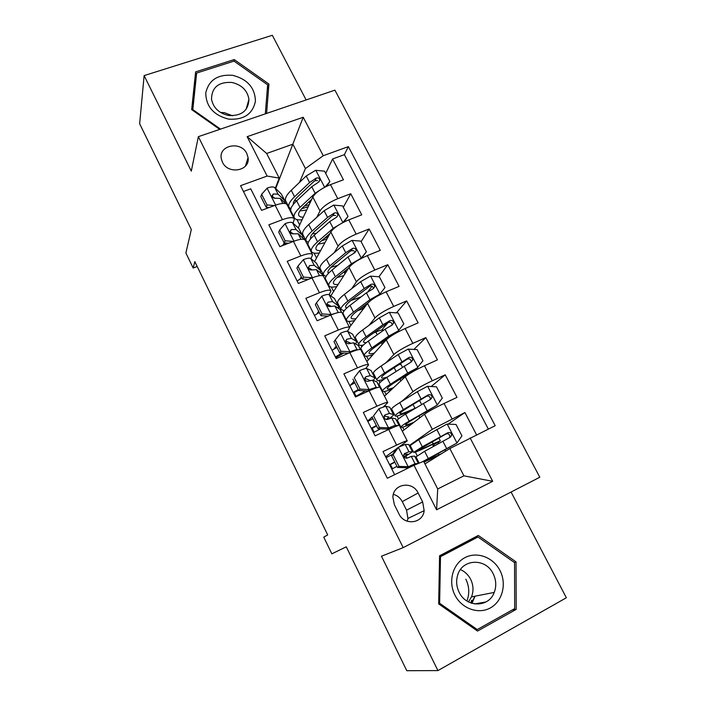 <?xml version="1.0" encoding="UTF-8"?>
<svg xmlns="http://www.w3.org/2000/svg" width="706" height="706" viewBox="0 0 706 706"><rect width="100%" height="100%" fill="white"/><g stroke="black" fill="none" stroke-linecap="round" stroke-linejoin="round"><path stroke-width="1.06" d="M222.416 162.177C228.109 174.991 250.436 170.887 248.062 157.597L246.826 153.581C241.099 140.732 218.525 144.995 221.252 158.559L222.416 162.177M471.599 600.409L470.805 602.95M306.13 99.952L272.331 35.3L144.121 75.595L139.647 123.744L191.317 229.538L185.881 253.004L193.17 268.033L197.195 266.489M539.799 477.238L334.909 90.147L198.36 136.664L403.188 547.627L539.799 477.238M403.188 547.627L381.452 556.213L437.932 670.585L566.353 597.761L511.082 492.038M437.932 670.585L406.78 670.7L346.275 546.815L331.846 553.831L323.754 537.151L327.681 534.901L194.83 261.617L193.17 268.033M243.446 191.476L250.727 188.82L261.564 210.362L275.172 205.278L282.453 219.663C289.301 217.227 293.272 217.024 294.367 219.045L293.061 223.193M282.453 219.663L268.845 224.826L279.841 246.659L293.449 241.373L300.835 255.943C307.666 253.392 311.575 253.004 312.546 254.778L310.993 258.687M300.835 255.943L287.218 261.317L298.364 283.459L311.981 277.961L319.465 292.734C326.296 290.051 330.134 289.469 330.973 290.987L329.137 294.676L334.45 298.497L338.209 305.557M319.465 292.734L305.848 298.32L317.144 320.762L330.77 315.053L338.35 330.029C345.181 327.222 348.94 326.446 349.646 327.699L347.431 331.238M338.35 330.029L324.734 335.835L336.188 358.595L349.814 352.656L357.51 367.844C364.322 364.914 368.011 363.934 368.585 364.905L365.708 368.523M357.51 367.844L343.884 373.88L355.506 396.957L369.132 390.789L376.933 406.197C383.737 403.126 387.356 401.943 387.779 402.632L383.543 406.753M376.933 406.197L363.308 412.454L375.089 435.867L388.715 429.469C395.519 426.318 399.084 425.003 399.419 425.524L407.194 440.809M476.532 434.781L464.919 412.525L448.107 424.121M402.323 431.225L424.509 414.193C428.507 411.386 435.02 407.812 444.048 403.47L457.011 397.381L445.23 374.815L431.19 386.517M384.479 396.145L405.262 376.766C409.056 373.642 415.463 369.97 424.474 365.743L437.438 359.875L425.824 337.609L413.892 349.444M366.855 361.516L386.27 339.851C389.871 336.418 396.172 332.641 405.165 328.528L418.128 322.871L406.665 300.915L396.428 312.864M388 322.704L381.708 330.046M349.461 327.319L367.535 303.43C370.95 299.697 377.136 295.832 386.111 291.816L399.084 286.371L387.77 264.715L378.919 276.778M372.018 286.177L367.905 291.772M330.787 295.867L349.046 267.486C352.276 263.47 358.366 259.508 367.314 255.607L380.287 250.365L369.132 228.991L361.119 241.655M354.756 251.707L353.803 253.207M314.541 261.599L330.805 232.027C333.859 227.729 339.842 223.678 348.773 219.875L361.746 214.836L350.741 193.744L343.292 207.335M284.13 242.811L283.132 245M301.268 276.778L299.935 279.258M318.627 311.178L316.817 314.02M336.206 346.019L333.691 349.338M354.015 381.319L350.476 385.202M372.45 416.734L368.258 420.502M422.656 501.957L418.12 493C412.569 480.627 393.251 483.654 392.863 497.095L394.416 504.808L398.943 513.862C404.361 525.988 423.053 523.517 424.156 510.667L422.656 501.957L406.55 510.156L402.261 501.622C400.267 497.862 397.293 495.435 393.339 494.35M279.223 178.115L267.133 176.05L240.543 185.687L387.338 478.244L413.981 465.263L423.626 461.318L437.711 488.949L463.921 475.835L449.846 448.539L495.188 425.692L348.358 146.619L323.242 155.717L305.433 168.558L292.866 144.183L266.665 153.476L279.223 178.115L275.34 188.175M267.133 176.05L247.135 136.673L303.218 117.249L323.242 155.717M470.108 437.914L492.682 481.298L436.582 509.776L413.981 465.263M305.23 240.375L305.521 239.793M316.8 217.307L319.977 210.97C322.916 206.514 328.846 202.41 337.768 198.668L350.741 193.744M298.25 227.888L312.811 197.036L319.977 210.97M321.812 273.919L322.395 272.94M334.238 252.704L338.077 246.156C341.192 241.964 347.22 237.948 356.159 234.11L369.132 228.991M311.161 270.019L310.605 268.748M338.245 308.293L339.471 306.501M351.694 288.683L356.415 281.809C359.716 277.899 365.849 273.981 374.807 270.036L387.77 264.715M356.283 341.077L356.768 340.486M369.026 325.325L375.001 317.938C378.487 314.329 384.717 310.499 393.701 306.439L406.665 300.915M373.765 375.442L374.277 374.904M385.917 362.796L393.833 354.553C397.513 351.253 403.858 347.511 412.851 343.354L425.824 337.609M391.468 410.23L392.015 409.754M401.546 401.52L412.931 391.68C416.805 388.679 423.256 385.044 432.275 380.772L445.23 374.815M394.636 474.688L383.005 451.584L396.631 445.089C403.426 441.885 406.965 440.482 407.238 440.888L399.164 446.916M396.719 448.689L386.261 456.27M409.392 445.477L432.284 429.31L464.919 412.525M488.314 429.045L344.378 154.658L332.588 158.965L325.704 173.447M312.811 197.036C315.679 192.456 321.565 188.326 330.479 184.619L343.451 179.783L332.588 158.965M267.945 207.361L267.662 208.085M424.959 463.93L449.846 448.539M144.121 75.595L191.3 171.143L198.36 136.664M275.711 188.537L303.218 117.249M288.595 207.688L288.86 207.061M299.459 182.439L305.433 168.558M406.974 458.159L405.959 456.155M386.809 457.347L386.235 456.208L385.502 456.553M392.518 468.696L390.427 464.522M411.607 444.048L409.427 445.53M417.193 455.679L415.366 452.087M433.475 446.36L432.496 444.445M374.171 432.257L372.194 428.33M368.532 421.058L368.205 420.405L367.473 420.741M392.059 409.851L391.512 410.327M404.061 429.892L402.676 427.165M398.466 418.896L397.01 416.046M374.348 375.036L373.827 375.566M386.111 394.628L384.488 391.451M379.987 382.599L378.901 380.472M387.709 402.491L380.066 387.479C379.581 386.676 375.936 387.779 369.132 390.789M350.503 385.247L349.673 385.388M356.062 396.295L354.209 392.607M356.848 340.654L356.371 341.245M368.382 359.813L366.538 356.195M361.746 346.787L361.013 345.358M368.479 364.711L360.978 349.964C360.351 348.879 356.636 349.779 349.814 352.656M336.921 358.277L336.453 357.342M339.568 306.704L338.403 308.398M350.882 325.448L348.808 321.389M343.743 311.425L343.363 310.684M357.492 298.25L355.039 299.185M362.902 308.778L362.134 307.295M349.523 327.443L342.145 312.952C341.386 311.593 337.592 312.299 330.77 315.053M322.51 273.178L321.989 274.06M333.594 291.499L331.308 287.024M344.969 273.831L344.06 272.057M330.823 290.687L323.577 276.443C322.677 274.828 318.812 275.331 311.981 277.961M305.663 240.058L305.363 240.649M316.526 257.981L314.038 253.092M312.37 254.425L305.248 240.428C304.224 238.549 300.288 238.866 293.449 241.373M289.001 207.387L288.745 207.979M299.671 224.879L296.97 219.584M344.378 154.658L348.358 146.619M294.164 218.639L287.165 204.89C286.018 202.763 282.021 202.896 275.172 205.278M437.711 488.949L436.582 509.776M463.921 475.835L492.682 481.298M247.135 136.673L266.665 153.476M407.238 521.231L407.936 518.46L406.55 510.156M516.042 561.897L478.28 535.448L439.582 555.772L438.664 603.895L477.538 631.058L516.201 609.384L516.042 561.897L514.206 562.373M266.594 113.419L268.933 84.067L234.224 59.578L195.615 71.871L191.661 109.624L219.725 129.383M473.611 538.51L473.117 538.157M512.256 609.958L516.201 609.384M195.377 80.069L194.741 80.272M233.836 61.193L234.224 59.578M267.265 89.494L268.933 84.067M393.118 454.646L391.574 455.749L396.957 448.354L398.528 447.225L393.118 454.646L399.04 466.384L408.395 466.71L415.04 463.763L418.464 463.427M408.395 466.71L406.78 467.751L412.763 465.854M398.528 447.225L405.226 444.445L408.712 444.48L412.525 451.628M392.686 454.223L386.094 457.717M391.574 455.749L397.469 467.425L399.04 466.384M406.78 467.751L397.469 467.425M404.264 457.117L412.586 451.752L408.95 451.769L404.873 453.393L403.7 455.202C404.026 457.523 405.209 458.476 407.238 458.062L411.307 456.403L414.634 456.12L418.455 463.277M389.703 464.892L394.839 462.227M391.804 469.066L396.94 466.384M403.947 454.311L407.741 454.187L404.044 456.791M394.716 461.98L389.588 464.663M432.134 441.691L433.219 443.809L440.323 440.835L438.364 442.23L438.267 443.703M434.084 446.024L434.093 444.295L435.734 443.147L431.551 444.904C420.141 450.357 414.193 452.837 413.681 452.334L422.32 446.801L418.693 439.697L410.212 445.504M438.117 453.34L438.92 454.92L424.235 461.345L456.835 443.13L461.945 435.876L456.023 424.474L446.969 424.068L418.693 439.697M456.835 443.13L421.914 462.024M424.041 462.139L439.864 454.708M438.92 454.92L441.638 453.614M415.975 456.844L424.615 451.293L450.243 437.27L451.602 435.549C451.513 433.078 450.269 432.125 447.878 432.69L422.32 446.801M433.219 443.809C423.768 448.328 418.834 450.384 418.429 449.96L445.901 434.005C448.363 433.281 449.651 434.19 449.766 436.74L451.602 435.549M465.836 579.176C469.313 586.412 469.667 593.684 466.904 600.982M454.876 594.999C461.618 608.651 478.43 614.697 490.441 607.875C502.548 601.256 506.89 583.747 499.98 570.527C493.238 557.21 476.929 551.183 464.91 557.669C452.793 563.944 447.948 581.444 454.876 594.999M459.147 592.263C466.242 607.804 488.887 607.769 494.235 592.413C496.547 586.192 496.203 579.988 493.194 573.793C485.763 557.652 461.83 558.684 457.541 575.567C455.961 581.215 456.5 586.783 459.147 592.263M468.466 601.9L471.502 596.87C473.735 590.984 473.444 585.115 470.628 579.264C468.272 574.763 464.875 571.533 460.453 569.592M439.573 556.143L472.243 538.978L477.98 536.992L514.559 562.62L514.683 608.598L477.247 629.567L439.635 603.277L440.5 556.69L477.98 536.992M475.641 629.734L477.247 629.567M438.673 603.462L439.635 603.277M439.556 557.008L440.5 556.69M472.464 600.25L471.502 603.198M228.673 119.137C243.87 120.073 252.783 114.054 255.431 101.099C254.972 87.738 247.4 79.151 232.715 75.33C217.695 74.183 208.711 80.078 205.755 93.016C206.037 106.58 213.68 115.29 228.673 119.137M228.726 115.51C241.673 116.084 248.406 110.665 248.936 99.264C247.365 90.333 241.646 84.729 231.78 82.434C218.498 81.79 211.738 87.412 211.518 99.29C213.362 107.956 219.098 113.366 228.726 115.51M232.477 115.775L224.437 112.686L220.519 112.448M192.156 109.968L195.165 81.243L196.639 73.053L234.021 61.131L267.645 84.852L265.324 113.851M220.519 129.11L192.826 109.606L196.639 73.053M192.685 110.339L192.826 109.606M373.545 415.896L378.981 408.65L373.545 415.896L379.387 427.465L388.715 427.871L395.484 425.268L397.955 425.621M388.715 427.871L387.206 429.098L390.577 427.81L391.971 427.977M378.981 408.65L385.811 406.224L389.774 407.247L393.569 414.369M372.874 418.693L367.826 421.438M372.115 417.184L377.922 428.692L379.387 427.465M387.206 429.098L377.922 428.692M388.344 419.082C391.839 416.805 393.621 415.305 393.683 414.59L389.483 413.451L385.291 414.775L384.09 416.646C384.47 418.852 385.652 419.761 387.629 419.382L391.804 418.023L395.616 418.737L399.172 425.374M371.488 428.701L376.563 426M373.465 432.637L380.49 428.807M384.196 416.037L388.874 417.017L386.297 419.488M376.342 425.559L371.277 428.295M354.244 377.675L359.707 370.606L354.244 377.675L360.007 389.085L369.309 389.562L376.201 387.312L377.136 387.647M369.309 389.562L367.914 390.974L371.268 389.853M359.707 370.606C363.475 368.982 365.796 368.285 366.661 368.532L371.082 370.509L374.868 377.613M354.783 382.828L349.797 385.626M352.921 379.148L358.648 390.497L360.007 389.085M367.914 390.974L358.648 390.497M373.28 380.446L375.036 377.931L370.279 375.654L365.982 376.704L364.755 378.601C365.178 380.71 366.352 381.593 368.285 381.24L372.565 380.163L376.845 381.849L379.757 387.215M353.503 392.986L358.516 390.241M355.365 396.675L365.399 390.842M364.79 378.24L370.244 380.543M358.198 389.606L353.203 392.395M356.415 341.342L352.647 334.265L347.767 331.352C346.831 330.955 344.475 331.538 340.707 333.091L335.218 339.992L340.892 351.244L350.176 351.782C353.944 350.194 356.283 349.558 357.183 349.876L357.271 349.929M350.176 351.782L349.267 352.894M336.921 347.44L332.005 350.282M335.218 339.992L333.991 341.633L339.648 352.832L340.892 351.244M348.252 353.335L339.648 352.832M355.674 343.972L356.627 341.757L356.133 341.113L351.332 338.377L346.928 339.154L345.693 341.069C346.152 343.09 347.317 343.946 349.205 343.628L353.591 342.825L358.33 345.455L360.607 349.585M335.756 357.721L343.813 353.079M342.154 352.982L335.368 356.962M345.693 340.936L350.626 343.16M337.971 308.107L338.465 306.06L332.65 301.603L329.128 294.676C328.122 294.128 325.731 294.596 321.954 296.088L316.447 302.812L322.051 313.914L331.299 314.532L337.274 312.776M328.925 304.868L327.893 305.972M319.288 312.502L314.435 315.388M316.447 302.812L315.326 304.63L320.895 315.679L322.051 313.914M328.131 316.156L320.895 315.679M332.65 301.603L328.14 302.106L326.896 304.039C327.372 305.98 328.537 306.81 330.382 306.528L334.882 305.989L340.063 309.537L341.722 312.467M327.081 316.085L325.325 317.338M326.896 304.11L331.088 306.316M414.131 422.162C408.597 424.518 405.756 425.391 405.588 424.791C405.712 424.138 408.033 422.453 412.56 419.735L437.173 405.129L442.3 398.043L436.467 386.8L427.439 386.323L417.343 391.689L399.755 402.632C394.416 405.976 391.715 408.112 391.654 409.039L391.768 409.259M437.173 405.129L409.189 421.103C403.779 424.35 400.999 426.371 400.867 427.148C401.123 427.915 405.015 426.653 412.542 423.388M413.028 404.459L414.987 408.271L415.737 407.927M397.46 420.449L397.354 420.255C397.469 419.417 400.214 417.361 405.597 414.069L430.634 399.34L432.01 397.522C431.843 395.157 430.607 394.257 428.304 394.822L403.329 409.639C397.963 412.948 395.236 415.04 395.148 415.905C395.792 416.884 401.449 414.951 412.127 410.115M414.987 408.271C405.518 412.613 400.478 414.378 399.861 413.557C399.94 412.825 402.226 411.086 406.718 408.315L426.45 396.331C428.807 395.589 430.095 396.445 430.289 398.89L432.01 397.522M393.507 387.726C389.491 389.138 387.382 389.465 387.197 388.715C387.188 387.823 389.385 385.944 393.789 383.067L416.152 369.141L422.929 360.731L417.175 349.638L408.165 349.099L398.193 354.518L381.063 366.061C375.874 369.6 373.315 371.974 373.403 373.174L373.562 373.492M399.014 364.508L401.017 364.472L402.376 367.129M417.767 367.649L407.741 373.042L390.374 384.285C385.114 387.726 382.484 389.986 382.493 391.045C382.802 392.059 385.953 391.442 391.945 389.191M406.727 375.583L406.294 374.983M379.175 384.532L379.034 384.24C378.99 383.129 381.593 380.825 386.835 377.348L411.298 361.922L412.683 360.025C412.454 357.757 411.227 356.909 408.995 357.465L384.594 372.971C379.378 376.474 376.792 378.804 376.845 379.952C377.11 380.931 379.59 380.64 384.293 379.078M387.312 377.03C383.667 378.204 381.743 378.407 381.54 377.622C381.496 376.66 383.658 374.718 388.026 371.797L407.256 359.177C409.533 358.419 410.804 359.222 411.077 361.569L412.683 360.025M385.097 340.01L385.335 340.892M374.445 353.053C371.091 353.962 369.282 353.988 369.035 353.106C368.903 351.985 370.985 349.911 375.274 346.875L392.174 335.059L397.125 332.332L403.823 323.922L398.14 312.979L389.165 312.37L379.298 317.85L362.628 329.976C357.571 333.7 355.162 336.303 355.383 337.777L355.586 338.174M373.359 333.055L375.848 332.014C380.437 330.108 382.961 329.534 383.42 330.302L383.455 330.355M398.634 330.673L388.715 336.127L371.815 347.961C366.688 351.588 364.208 354.077 364.367 355.418C364.764 356.645 367.614 356.415 372.927 354.739M385.017 341.245L381.328 342.684L382.202 344.387M361.137 349.073L360.942 348.702C360.766 347.308 363.219 344.775 368.32 341.113L385.132 329.164L392.218 325.016L393.613 323.057C393.339 320.868 392.112 320.065 389.941 320.621L382.873 324.778L366.114 336.797C361.031 340.486 358.595 343.037 358.789 344.466C359.036 345.393 360.554 345.596 363.343 345.075M365.973 342.851L363.458 342.163C363.29 340.972 365.329 338.836 369.582 335.756L388.326 322.51C390.524 321.751 391.786 322.501 392.112 324.769L393.613 323.057M363.625 308.478L364.878 305.239M378.91 295.284L384.973 287.607L379.36 276.805L370.412 276.134L360.66 281.668L344.431 294.367C339.515 298.267 337.239 301.091 337.6 302.839L337.847 303.315M350.917 300.553L361.163 296.847M379.757 294.19L369.953 299.697L353.494 312.114C348.517 315.926 346.169 318.635 346.469 320.25C346.964 321.68 349.682 321.76 354.633 320.48M367.958 302.918L356.998 311.161C352.823 314.346 350.864 316.615 351.111 317.956C351.429 318.953 353.079 319.156 356.08 318.574M384.973 287.607L378.937 295.276M363.749 308.425L357.536 310.755M343.328 314.073L343.09 313.623C342.772 311.955 345.084 309.202 350.044 305.354L366.414 292.831L373.395 288.604L374.798 286.592C374.48 284.492 373.262 283.715 371.153 284.271L364.181 288.507L347.873 301.091C342.931 304.966 340.627 307.745 340.963 309.44L344.263 310.693M346.761 308.072L345.605 307.154C345.322 305.742 347.246 303.412 351.385 300.182L369.644 286.345C371.771 285.568 373.024 286.283 373.395 288.472L374.798 286.592M297.932 266.144L296.908 268.13L302.406 279.029L303.456 277.096L297.932 266.144L303.465 259.587C307.242 258.167 309.669 257.796 310.746 258.484L316.491 263.206L320.242 270.23M311.611 269.533L311.275 270.019M301.886 278.005L297.094 280.944M303.456 277.096L312.476 277.758M308.266 279.461L302.406 279.029M320.339 272.754L320.542 270.822L319.889 269.877L314.223 265.324L309.607 265.571L308.345 267.503C308.849 269.374 310.005 270.186 311.823 269.93L316.42 269.648L322.033 274.096L323.101 275.852M309.607 265.571L308.416 267.768L312.043 269.868M360.828 258.661L366.37 251.777L360.837 241.125L351.906 240.393L342.269 245.97L326.472 259.217C321.689 263.294 319.553 266.339 320.047 268.342L320.339 268.907M330.999 267.256L337.583 265.491M361.128 258.202L351.438 263.762L335.421 276.734C330.576 280.723 328.369 283.653 328.802 285.533C329.393 287.165 332.058 287.501 336.788 286.539M348.667 268.077L338.968 275.914C334.909 279.249 333.055 281.694 333.417 283.265C333.797 284.377 335.368 284.756 338.156 284.421M366.37 251.777L361.251 258.44M346.496 271.448L343.495 272.26M346.611 269.745L347.829 269.383M325.74 279.532L325.466 278.985C325.007 277.061 327.187 274.087 332.014 270.063L347.943 256.993L354.827 252.686L356.23 250.621C355.877 248.591 354.668 247.85 352.612 248.406L345.746 252.722L329.861 265.862C325.06 269.904 322.889 272.904 323.366 274.863L326.004 276.47M328.458 273.31L327.981 272.595C327.584 270.963 329.393 268.456 333.426 265.085L349.311 251.971L351.217 250.656L354.033 250.762M337 277.608L343.84 275.587M279.664 229.98L278.738 232.124L284.156 242.873L285.118 240.772L279.664 229.98L285.224 223.581C289.001 222.222 291.463 221.958 292.602 222.787L298.77 228.365L302.503 235.372M286.027 243.023L281.526 246.006M285.118 240.772L293.281 241.434M288.648 243.235L284.156 242.873M302.848 237.887L302.848 236.051L302.115 234.948L296.035 229.529L291.331 229.529L290.051 231.453C290.563 233.254 291.719 234.048 293.511 233.827L298.206 233.801L304.771 239.766M291.331 229.529L290.245 231.895L293.378 233.854M342.807 222.619L348.014 216.424L342.551 205.905L333.647 205.111L324.125 210.75L308.743 224.526C304.092 228.77 302.089 232.027 302.715 234.286L303.05 234.93M312.343 233.862L316.464 233.262M342.445 222.814L333.17 228.303L317.576 241.814C312.864 245.979 310.79 249.13 311.355 251.257C312.052 253.083 314.691 253.648 319.288 252.96M330.002 233.492L321.159 241.125C317.215 244.603 315.476 247.232 315.953 249.015C316.385 250.233 317.929 250.771 320.568 250.63M348.014 216.424L343.848 222.081M327.055 238.849L321.548 240.799M326.737 236.316L327.205 237.225L328.14 236.881M308.381 245.414L308.072 244.797C307.472 242.617 309.528 239.431 314.214 235.23L329.728 221.613L336.506 217.236L337.909 215.145C337.521 213.177 336.33 212.471 334.326 213.009L327.558 217.404L312.096 231.083C307.419 235.301 305.389 238.513 305.998 240.72L308.24 242.546M327.205 237.225L324.575 238.178M310.684 238.743L310.578 238.478C310.075 236.634 311.778 233.951 315.688 230.43L331.158 216.795L333.029 215.436L335.694 215.436M318.035 244.205L324.928 242.714M261.644 194.291L260.805 196.595L266.162 207.202L267.027 204.943L261.644 194.291L267.221 188.052C271.007 186.755 273.504 186.596 274.705 187.558L281.279 193.974L284.995 200.963M267.027 204.943L274.352 205.587M269.295 207.476L266.162 207.202M285.524 203.487L284.58 200.478L278.085 194.212L273.293 193.965L272.004 195.88C272.534 197.618 273.681 198.395 275.446 198.209L280.229 198.43L285.665 203.628M273.293 193.965L272.313 196.506L275.022 198.262M325.192 186.975L329.905 181.53L324.513 171.152L315.635 170.305L306.21 175.979L291.251 190.285C286.724 194.697 284.845 198.157 285.603 200.663L285.974 201.386M294.393 200.663L296.899 200.619M321.812 188.881L315.141 193.312L299.971 207.352C295.382 211.676 293.44 215.039 294.137 217.422C294.923 219.425 297.579 220.201 302.089 219.751M311.761 199.251L303.589 206.787C299.75 210.397 298.117 213.203 298.709 215.198C299.194 216.521 300.721 217.201 303.28 217.236M329.905 181.53L326.71 186.225M291.243 211.738L290.89 211.041C290.166 208.605 292.09 205.217 296.644 200.848L311.743 186.711L318.424 182.254L319.827 180.136C319.421 178.239 318.23 177.55 316.27 178.089L309.599 182.554L294.552 196.753C290.007 201.139 288.101 204.555 288.842 207.017L290.837 208.976M301.656 208.72L308.213 206.77M309.193 204.687L304.286 206.152M293.308 204.431C292.99 202.375 294.623 199.648 298.188 196.233L313.243 182.069L315.079 180.674L317.594 180.586M299.9 210.926L306.686 210M330.805 232.027L338.077 246.156M349.046 267.486L356.415 281.809M367.535 303.43L375.001 317.938M386.27 339.851L393.833 354.553M405.262 376.766L412.931 391.68M424.509 414.193L432.284 429.31M444.048 403.47L451.964 418.702M330.479 184.619L337.768 198.668M348.773 219.875L356.159 234.11M367.314 255.607L374.807 270.036M386.111 291.816L393.701 306.439M405.165 328.528L412.851 343.354M424.474 365.743L432.275 380.772M388.715 429.469L396.631 445.089M402.261 501.622L418.12 493M398.387 447.41L408.165 466.701M414.634 456.12L418.279 463.286M408.712 444.48L412.339 451.611M411.307 456.403L415.04 463.763M405.226 444.445L408.95 451.769M404.353 453.755L404.873 453.393M434.093 444.295L438.364 442.23M456.967 442.953L447.198 424.077M428.26 458.423L424.615 451.293M440.482 436.59L436.758 429.372M446.563 448.407L442.83 441.162M445.901 434.005L447.878 432.69M471.996 603.356L475.05 596.173M474.82 596.217L471.696 603.259M378.848 408.827L388.485 427.854M395.616 418.737L398.996 425.383M389.774 407.247L393.348 414.281M391.804 418.023L395.484 425.268M385.811 406.224L389.483 413.451M384.435 415.525L385.291 414.775M359.575 370.782L369.079 389.553M376.845 381.849L379.572 387.188M371.082 370.509L374.612 377.454M372.565 380.163L376.201 387.312M366.661 368.532L370.279 375.654M364.887 377.86L365.982 376.704M340.566 333.267L349.947 351.773M358.33 345.455L360.404 349.523M352.647 334.265L356.133 341.113M353.591 342.825L357.183 349.876M347.767 331.352L351.332 338.377M345.719 340.716L346.928 339.154M321.821 296.255L331.07 314.514M340.063 309.537L341.51 312.379M334.45 298.497L337.892 305.257M334.882 305.989L338.218 312.555M326.896 304.039L328.14 302.106M437.296 404.953L427.659 386.332M418.923 415.949L419.858 417.767M403.329 409.639L399.755 402.632M409.189 421.103L405.597 414.069M421.014 398.811L417.343 391.689M427.015 410.468L423.335 403.32M426.45 396.331L428.304 394.822M417.899 367.473L408.395 349.108M394.177 367.72L396.013 371.312M399.993 379.051L400.902 380.834M384.594 372.971L381.063 366.061M390.374 384.285L386.835 377.348M401.811 361.543L398.193 354.518M407.741 373.042L404.106 365.99M407.256 359.177L408.995 357.465M398.766 330.505L389.385 312.387M375.848 332.014L377.26 334.759M366.114 336.797L362.628 329.976M371.815 347.961L368.32 341.113M382.873 324.778L379.298 317.85M388.715 336.127L385.132 329.164M388.326 322.51L389.941 320.621M363.678 307.119L365.249 306.457M379.881 294.031L370.632 276.152M358.339 297.897L358.754 298.7M347.873 301.091L344.431 294.367M353.494 312.114L350.044 305.354M364.181 288.507L360.66 281.668M369.953 299.697L366.414 292.831M369.644 286.345L371.153 284.271M303.324 259.746L312.449 277.758M322.033 274.096L322.863 275.728M316.491 263.206L319.889 269.877M316.42 269.648L319.474 275.675M310.746 258.484L314.223 265.324M361.26 258.043L352.135 240.411M329.861 265.862L326.472 259.217M335.421 276.734L332.014 270.063M345.746 252.722L342.269 245.97M351.438 263.762L347.943 256.993M351.217 250.656L352.612 248.406M285.083 223.74L293.925 241.187M304.242 239.113L304.471 239.581M298.77 228.365L302.115 234.948M298.206 233.801L300.994 239.299M292.602 222.787L296.035 229.529M342.878 222.531L333.876 205.137M312.096 231.083L308.743 224.526M317.576 241.814L314.214 235.23M327.558 217.404L324.125 210.75M333.17 228.303L329.728 221.613M333.029 215.436L334.326 213.009M267.08 188.202L275.649 205.111M281.279 193.974L284.58 200.478M280.229 198.43L282.762 203.407M274.705 187.558L278.085 194.212M324.628 187.275L315.856 170.322M309.016 201.784L309.819 203.354M294.552 196.753L291.251 190.285M299.971 207.352L296.644 200.848M309.599 182.554L306.21 175.979M315.141 193.312L311.743 186.711M315.079 180.674L316.27 178.089M245.423 166.139L248.062 157.597M407.936 518.46L424.156 510.667M440.297 440.8L438.823 437.932M445.627 451.143L444.859 449.651M410.142 445.371L413.681 452.334M415.922 456.738L419.179 463.136M471.502 596.87L494.235 592.413M474.617 603.948L485.984 601.944M246.129 109.271L248.936 99.264M421.561 404.397L419.54 400.47M426.053 413.125L425.489 412.03M391.654 409.039L395.148 415.905M397.354 420.255L400.867 427.148M373.403 373.174L376.845 379.952M379.034 384.24L382.493 391.045M355.383 337.777L358.789 344.466M360.942 348.702L364.367 355.418M337.6 302.839L340.963 309.44M343.09 313.623L346.469 320.25M320.047 268.342L323.366 274.863M325.466 278.985L328.802 285.533M354.977 252.598L356.23 250.621M302.715 234.286L305.998 240.72M308.072 244.797L311.355 251.257M336.903 216.998L337.909 215.145M285.603 200.663L288.842 207.017M290.89 211.041L294.137 217.422M319.015 181.866L319.827 180.136"/></g></svg>
